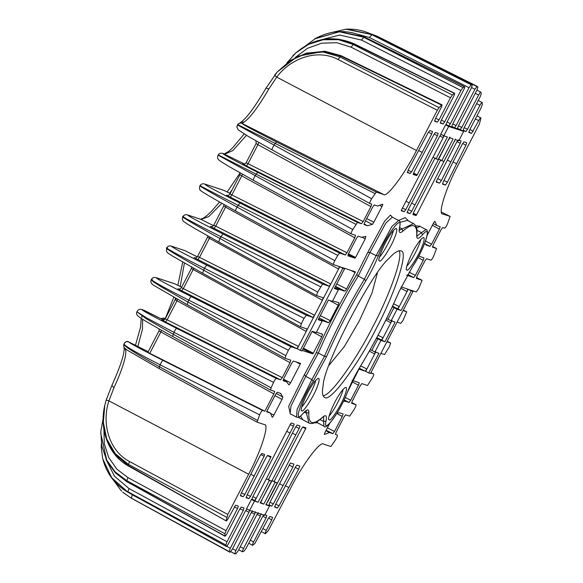 <?xml version="1.0" encoding="UTF-8"?>
<svg xmlns="http://www.w3.org/2000/svg" width="583" height="583" viewBox="0 0 583 583"><rect width="100%" height="100%" fill="white"/><g stroke="black" fill="none" stroke-linecap="round" stroke-linejoin="round"><path stroke-width="0.87" d="M447.409 136.99L443.816 135.81L448.67 126.445L463.667 131.394L458.814 140.758L455.221 139.57L443.896 161.425L441.783 160.726L453.108 138.871L449.515 137.69L438.19 159.538L436.077 158.846L447.409 136.99M448.67 126.445L445.594 124.835L440.741 134.199L443.816 135.81M445.594 124.835L460.599 129.783L463.667 131.394M448.589 139.475L438.715 159.115L441.783 160.726M449.61 137.122L448.823 139.607L450.04 137.267M401.337 210.259L404.223 211.709L405.775 209.676L433.009 157.235L436.077 158.846M433.009 157.235L444.333 135.38M264.631 515.365L249.633 510.416L254.487 501.052L258.08 502.24L269.412 480.385L271.518 481.084L260.193 502.932L263.786 504.12L275.11 482.265L277.224 482.964L265.892 504.82L269.484 506L264.631 515.365M254.487 501.052L251.419 499.442L246.565 508.806L249.633 510.416M251.419 499.442L258.08 502.24M255.011 500.629L266.336 478.774L269.412 480.385M290.247 424.533L293.482 426.304L266.336 478.774L271.518 481.084M260.71 502.51L261.927 500.17L260.288 502.371L263.786 504.12M261.687 500.046L272.042 480.662L275.11 482.265M295.77 426.698L299.108 428.52L272.042 480.662L277.224 482.964M302.643 427.04L305.66 428.687L267.626 502.05L265.986 504.251L269.484 506M316.197 332.601L312.204 331.282L302.009 350.951L300.296 350.383L342.855 268.282L344.568 268.85L334.372 288.512L338.366 289.831L332.376 301.382L328.382 300.063L318.194 319.732L322.18 321.051L316.197 332.601M191.661 267.167L191.377 268.413L193.206 269.543L306.206 331.45L297.228 348.772L300.296 350.383M339.372 266.54L338.57 269.018L330.801 284.001L215.695 226.153L225.57 207.111L338.57 269.018L339.787 266.671L342.855 268.282M323.186 297.753L322.392 300.23L314.623 315.221L199.517 257.373L209.384 238.323L322.392 300.23L330.801 284.001L329.162 286.202L322.596 284.03L222.91 233.943C197.477 221.081 185.933 214.828 188.28 215.185L201.04 219.39L208.845 216.526L221.817 203.314M307.008 328.972L306.206 331.45L314.623 315.221L312.984 317.414L306.345 315.228L206.71 265.156C181.284 252.293 169.748 246.048 172.094 246.398L184.862 250.61L197.324 256.826M339.787 266.671L344.568 268.85M334.635 288.002L338.366 289.831M318.456 319.222L322.18 321.051M395.114 322.078L391.12 320.759L397.103 309.209L401.097 310.528L411.292 290.859L413.004 291.427L370.445 373.528L368.733 372.96L378.928 353.298L374.935 351.979L380.925 340.428L384.918 341.747L395.114 322.078M386.551 318.653L391.12 320.759M388.045 319.149L394.035 307.598L397.103 309.209M392.519 306.221L401.097 310.528M400.652 288.104L407.007 291.587L399.238 306.578L397.599 308.779L392.162 306.986M407.809 289.117L407.007 291.587L408.224 289.248L411.292 290.859M398.029 308.917L399.238 306.578L393.656 303.772M408.224 289.248L413.004 291.427M369.36 351.134L374.643 354.027L365.665 371.349L368.733 372.96M375.43 351.542L374.643 354.027L375.86 351.687M376.414 338.344L377.85 338.818L371.867 350.368L374.935 351.979M376.778 337.659L381.42 339.991L377.85 338.818L380.925 340.428M385.844 320.082L390.829 322.807L383.06 337.79L381.42 339.991L384.918 341.747M391.608 320.322L390.829 322.807L392.038 320.468M381.843 340.137L383.06 337.79L378.046 335.276M386.893 341.798L390.632 343.03L387.156 341.288L390.617 343.03L389.48 346.513L384.569 354.559L380.903 353.349M397.089 322.129L400.812 323.361L403.093 320.249L406.737 311.788L403.334 310.083L406.745 311.796L403.072 310.579M323.179 297.753L316.525 295.552L317.684 292.076L322.596 284.03M306.993 328.965L300.405 326.793L202.549 273.187L300.427 326.801L301.345 323.74L304.071 318.34L306.345 315.228M258.393 512.712L256.753 514.913L238.119 550.869L235.977 553.806L234.76 553.835L230.795 551.664M234.803 553.85L235.816 550.534L254.647 514.213L255.434 511.736M252.694 510.832L251.054 513.033L232.223 549.346L230.008 552.269L229.214 551.576L230.3 548.297L248.941 512.333L249.728 509.855M123.115 492.54L131.583 498.348L230.023 552.276L131.583 498.348L122.714 492.183M251.812 499.099L254.582 500.491L256.221 498.29L252.884 496.614M451.701 126.365L454.463 127.757L456.11 125.556L452.772 123.88M471.589 87.559L474.934 89.243L456.11 125.556M474.934 89.243L477.149 86.32L377.441 36.35L376.676 36.882M457.415 128.726L458.216 126.256L476.858 90.292L477.943 87.013L377.42 36.343L367.924 32.728M439.859 135.934L443.124 137.726L443.911 135.241M441.171 134.338L439.531 136.539L401.505 209.902L401.235 210.725L404.223 211.709M435.122 157.935L408.056 210.069L407.174 212.678L410.002 213.618L411.715 211.272L408.319 209.567M438.715 159.115L411.715 211.272M412.953 214.07L415.956 215.579L412.975 214.595L413.675 212.285L440.821 159.815M415.956 215.579L416.502 214.85L413.252 213.21M454.295 141.356L416.502 214.85M454.529 141.487L455.316 139.002M457.4 128.245L460.169 129.637L461.809 127.437L458.471 125.76M475.269 93.353L478.614 95.022L461.809 127.437M478.614 95.022C479.794 92.857 480.552 91.91 480.88 92.18L476.93 90.154M463.106 130.133L465.875 131.518L463.135 130.614L463.922 128.136L480.152 96.814L481.288 93.615L480.88 92.18M465.875 131.518L467.515 129.317L479.969 105.29C481.281 102.921 482.039 102.018 482.258 102.586L482.236 104.838L481.092 107.891L469.621 130.016L468.834 132.501L471.574 133.405L478.716 120.594C480.159 118.006 480.917 117.176 480.982 118.094L479.35 124.135L458.5 164.362C446.104 187.405 437.461 214.712 442.781 214.012L450.142 216.439L441.455 212.088L450.127 216.439L447.533 223.763C446.352 226.357 445.397 227.822 444.661 228.157L442.723 227.516L441.083 229.717L433.315 244.707L432.528 247.185L436.587 248.526L432.55 246.5L436.572 248.518L433.614 256.221C432.462 258.633 431.566 259.952 430.932 260.186L426.545 258.735L424.898 260.936L417.129 275.919L416.349 278.404L422.085 280.299L416.451 277.472L422.07 280.292L418.769 288.374L416.284 291.908L410.243 289.977M478.279 100.436L482.258 102.586M477.018 115.755L480.982 118.094M407.794 289.11L401.199 286.931M371.867 350.368L370.118 349.793M358.8 369.09L365.235 371.211L366.875 369.01L360.717 365.913M370.708 373.018L373.739 374.016L370.919 372.603L373.725 374.009C373.973 374.424 373.521 375.729 372.355 377.915L367.538 385.494L361.817 383.607L360.17 385.808L352.409 400.791L351.6 403.268M351.607 403.268L356.024 404.726L351.658 402.54L356.009 404.726C356.249 405.251 355.717 406.686 354.406 409.04L349.676 416.16L345.632 414.826L343.992 417.027L336.223 432.01L335.422 434.481M261.432 531.652L265.265 533.78L268.129 530.953L290.691 488.088C302.322 464.797 320.373 440.595 323.521 444.086L330.867 446.512L335.517 439.859C336.974 437.359 337.593 435.785 337.375 435.129L335.436 434.495M265.651 533.518C264.791 534.13 264.988 533.11 266.256 530.472L262.999 528.643M268.493 518.076L271.751 519.861L266.256 530.472M271.751 519.861L272.538 517.376L269.805 516.472L268.158 518.673L254.807 543.604L252.534 545.309L248.766 543.21M252.818 545.214C252.169 545.491 252.424 544.42 253.59 542.015L250.326 540.193M262.787 516.188L266.052 517.981L253.59 542.015M266.052 517.981L266.839 515.496L264.893 514.855M264.099 514.592L262.459 516.793L246.223 548.115L244.197 551.015L242.484 551.817L238.709 549.733M242.637 551.802C242.164 551.81 242.47 550.716 243.541 548.516L260.346 516.101L261.133 513.616M305.66 428.687L305.922 427.864L302.941 426.88L301.389 428.913L274.148 481.354M299.108 428.52L299.983 425.903M268.45 479.474L295.443 427.317L297.155 424.971L299.968 425.896M293.482 426.304L294.182 423.994L291.209 423.01L290.655 423.739L252.628 497.102L251.827 499.573M246.988 508.952L245.348 511.153L228.543 543.567C227.363 545.732 226.605 546.679 226.277 546.409L127.998 492.205L112.009 478.373L102.878 459.229M102.776 458.857L111.688 477.739L128.049 492.292L226.342 546.497L225.869 544.974L227.006 541.775L128.996 488.518L114.487 476.238L105.924 459.134M239.977 508.668L243.242 510.453L227.006 541.775M243.242 510.453L244.022 507.975L241.289 507.072L239.649 509.272L227.188 533.299C225.883 535.668 225.118 536.571 224.9 536.003L126.802 481.456L115.398 472.718L106.959 461.095L100.742 433.249M103.191 418.339L100.837 431.34L101.763 446.046L106.594 459.943L115.135 471.851L126.81 480.691L126.861 481.682L224.987 536.229L224.921 533.751L226.066 530.698L127.954 477.637L126.81 480.691L224.921 533.751M234.271 506.787L237.536 508.573L226.066 530.698M237.536 508.573L238.323 506.088L235.583 505.191L228.441 518.003C226.998 520.583 226.24 521.413 226.175 520.495L227.807 514.454L248.664 474.227C261.053 451.184 269.696 423.877 264.383 424.577L257.016 422.143L159.05 368.507L159.407 366.729C135.934 353.728 124.077 346.244 123.829 344.269L123.632 345.828L123.829 344.269M227.807 514.454L129.601 461.576C108.489 450.557 101.58 422.77 108.912 400.856L106.164 400.062L104.816 405.229L103.329 422.223L106.704 438.941L115.274 453.683L128.479 464.411L128.326 465.941L226.24 520.925L128.296 465.504L115.179 454.536L106.689 439.728L103.278 423.01L104.648 406.03M159.064 368.514L257.03 422.15L259.624 414.826C260.805 412.232 261.767 410.767 262.496 410.432L264.864 411.212L147.863 352.351L159.006 330.845L160.842 331.982L161.586 330.313M149.758 353.364L160.842 331.982L273.842 393.882L264.864 411.212M273.842 393.882L274.629 391.404L270.57 390.063L271.11 387.863L173.18 334.219L146.304 318.784L136.939 311.774C135.854 313.581 136.896 315.534 140.066 317.626C144.22 320.417 153.46 325.897 172.641 336.435L174.004 332.361L273.544 382.368L271.11 387.863M273.544 382.368C274.702 379.963 275.599 378.637 276.225 378.403L176.7 328.367C150.684 315.177 139.366 308.997 142.748 309.828L163.728 320.125M280.62 379.854L282.259 377.653L167.153 319.805L165.514 322.005L280.62 379.854L276.225 378.403M162.183 320.154L162.14 320.14C163.123 320.584 164.151 320.154 165.237 318.835L167.153 319.805L177.021 300.762L290.028 362.67L282.259 377.653M290.028 362.67L290.815 360.185L285.072 358.29L285.808 355.659L187.915 302.023L161.039 286.727L153.533 281.932L151.208 279.782C150.327 281.888 151.201 283.768 153.832 285.408L187.172 304.676L285.094 358.297L187.172 304.676L187.915 302.023L188.79 300.187L288.388 350.215L285.808 355.659M288.388 350.215L290.881 346.681L191.29 296.623C165.681 283.666 154.211 277.435 156.885 277.938L175.286 284.008M296.798 348.634L298.438 346.433L183.332 288.592L181.692 290.793L296.798 348.634L290.881 346.681M303.022 349.006L312.765 353.903L302.271 350.441M312.765 353.903L313.319 353.167L303.43 348.204M312.065 331.559L321.772 336.857L313.319 353.167M321.772 336.857L322.581 334.394L316.46 332.091M321.984 333.964L321.481 333.746M319.112 319.44L328.55 322.785M319.09 317.99L328.535 322.778L330.204 320.592L320.315 315.636M329.475 300.427L338.176 305.208L330.204 320.592M338.176 305.208L338.934 302.723L332.645 300.872M335.291 288.221L345.005 291.143L346.608 288.935L336.734 283.957M350.871 270.33L355.062 272.625L346.608 288.935M355.062 272.625L355.324 271.802L341.806 267.4M199.889 185.868C199.291 187.537 199.364 188.834 200.1 189.759C197.856 189.475 209.705 196.551 235.649 210.995L333.432 264.58C333.185 264.165 333.644 262.86 334.802 260.674L237.055 207.074C235.853 209.231 235.394 210.543 235.67 211.002L333.432 264.58L339.357 266.533M200.807 185.831C198.184 184.884 210.601 191.37 238.061 205.282L337.797 255.361L334.802 260.674M337.797 255.361L339.627 253.095L239.904 202.993C214.26 190.022 202.775 183.791 205.442 184.286L223.821 190.35L230.183 193.541L223.821 190.35M345.347 254.982L346.987 252.782L231.881 194.941L230.234 197.134L345.347 254.982L339.627 253.095M226.911 195.283L226.867 195.269C227.851 195.713 228.879 195.283 229.964 193.964L231.881 194.941L241.748 175.891L354.756 237.798L346.987 252.782M354.756 237.798L355.543 235.313L351.134 233.856C350.908 233.346 351.447 231.903 352.759 229.549L357.481 222.429L361.526 223.763L363.165 221.562L248.059 163.721L246.42 165.922L361.526 223.763M243.089 164.063L243.045 164.049C244.029 164.501 245.064 164.063 246.143 162.744L248.059 163.721L257.934 144.671L370.934 206.579L363.165 221.562M370.934 206.579L371.721 204.094L369.768 203.452C369.564 202.804 370.183 201.23 371.641 198.73L376.29 192.077L383.636 194.503C386.784 197.994 404.842 173.792 416.466 150.501L437.316 110.267L439.028 107.636L441.965 104.816L341.055 55.684M439.028 107.636L339.751 56.828L323.055 52.025L305.798 53.621L290.028 60.814L277.209 72.001L290.356 60.486L306.25 53.17L323.682 51.399L340.589 55.953L441.506 105.071C442.366 104.459 442.169 105.479 440.908 108.117L435.406 118.728L434.619 121.213L437.359 122.117L438.999 119.916L450.47 97.784L452.357 94.985L454.623 93.273L353.954 43.71M292.826 55.8L295.894 52.856L308.699 44.199L323.441 39.455L338.876 39.258L353.655 43.812L454.339 93.375C454.995 93.098 454.733 94.169 453.567 96.574L441.105 120.608L440.325 123.093L443.058 123.997L444.698 121.796L460.934 90.474L462.968 87.574L464.673 86.772L364.178 36.867M314.951 38.813L339.896 31.613L364.018 36.882L464.527 86.787C464.994 86.78 464.695 87.88 463.616 90.073L446.811 122.488L446.002 124.966M408.545 169.325L407.342 172.524L410.213 173.479L411.532 171.861L422.172 152.382L431.719 133.959L432.506 131.481L429.766 130.577L428.126 132.778L408.545 169.325M432.353 225.308L439.371 229.155L440.158 226.67L436.791 225.563L434.911 221.358M434.758 221.394L434.976 221.511C434.801 221.11 434.233 221.788 433.264 223.551L427.303 235.051M424.745 243.249L426.253 245.086L429.962 246.339L431.602 244.139L425.554 241.1M439.371 229.155L431.602 244.139M436.791 225.563L433.213 223.639M280.984 393.54L277.195 392.25L275.555 394.451L266.577 411.773L270.366 413.026L272.246 417.231M272.188 417.078C272.356 417.479 272.924 416.801 273.901 415.038L271.394 413.821M274.943 395.631L281.99 399.421L273.901 415.038M281.99 399.421L282.85 397.052L276.131 393.445M280.561 393.357L282.85 397.052M266.846 411.255L270.621 413.136L266.854 411.241M267.451 455.498L270.745 457.385L271.008 456.555L267.626 455.44L265.739 458.129L246.93 495.222L246.143 497.707L248.883 498.603L250.522 496.41L247.185 494.727M270.745 457.385L250.522 496.41M295.268 467.355L298.613 469.264L299.8 466.057L296.944 465.11L295.625 466.728L275.446 504.63L274.659 507.108L277.391 508.012L279.038 505.811L275.701 504.135M298.613 469.264L279.038 505.811M414.302 171.519L413.245 174.47L416.648 175.6L417.195 174.864L437.418 135.839L438.205 133.361L435.465 132.458L433.825 134.658L414.302 171.519M380.233 205.661L381.931 206.615C382.805 204.83 383.002 204.021 382.521 204.21L377.653 206.054L374.286 204.946L372.646 207.147L364.878 222.13L364.091 224.608L367.458 225.723L372.348 224.397L373.841 222.232L366.722 218.574M381.931 206.615L373.841 222.232M406.65 275.205L413.784 277.559L415.424 275.358L409.084 272.174M418.011 257.533L423.192 260.375L415.424 275.358M423.192 260.375L423.972 257.89L420.124 256.571L419.053 255.587M445.434 185.095L447.438 182.151L465.934 145.247L466.721 142.769L463.981 141.866L462.341 144.067L452.794 162.482L443.08 182.268L442.563 184.148L445.434 185.095L442.541 183.703M260.805 454.449L264.084 456.321L264.58 454.434L261.723 453.494L259.726 456.438L241.224 493.342L240.436 495.82L243.177 496.723L244.816 494.522L241.479 492.846M264.084 456.321L244.816 494.522M296.069 361.919L300.245 364.207L290.633 382.754L288.986 384.948M300.245 364.207L300.507 363.384L293.38 361.03L291.74 363.231L283.972 378.214L283.163 380.692M288.935 384.867L286.552 381.807L283.185 380.699M283.185 380.087L286.945 381.974L283.178 380.116M289.285 465.037L292.855 467.07L293.905 464.112L290.516 462.989L289.97 463.725L269.74 502.75L268.952 505.228L271.693 506.131L273.332 503.931L269.995 502.255M292.855 467.07L273.332 503.931M329.614 423.506L325.227 431.974C324.359 433.767 324.163 434.568 324.636 434.379L324.367 434.248M324.432 434.444L329.504 432.535L325.875 430.713M326.116 430.254L332.871 433.643L329.504 432.535M332.871 433.643L334.511 431.449L327.362 427.849M336.828 413.471L342.279 416.459L334.511 431.449M342.279 416.459L343.081 413.981M337.083 413.055L339.7 412.866L343.066 413.981M344.108 399.938L349.057 402.43L345.69 401.315L343.46 401.301M349.057 402.43L350.696 400.23L345.231 397.482M352.008 381.712L358.465 385.246L350.696 400.23M358.465 385.246L359.252 382.761L352.117 380.408M436.244 181.568L439.538 183.149L441.418 180.46L460.235 143.367L461.015 140.882L459.076 140.248M458.282 139.986L456.642 142.179L436.412 181.204L436.15 182.034L439.538 183.149M362.56 237.434L365.198 238.906L365.869 236.45L361.467 237.274L358.108 236.159L356.468 238.36L348.7 253.35L347.891 255.82L355.04 258.182L355.586 257.446L348.445 253.853M365.198 238.906L355.586 257.446M322.581 334.394L321.277 333.68M335.495 286.348L345.005 291.143M405.775 209.676L402.474 208.022M411.532 171.861L408.071 170.2M365.526 220.884L372.348 224.397M441.418 180.46L437.724 178.682M447.438 182.151L443.918 180.453M445.995 124.485L448.764 125.877L450.404 123.676L469.045 87.72L471.181 84.783L472.354 84.739L471.341 88.055L452.517 124.376L451.708 126.846M191.37 268.413L181.415 287.616L183.332 288.592L193.775 268.348M194.511 257.708L194.503 257.701C195.487 258.152 196.515 257.715 197.601 256.403L199.517 257.373L197.877 259.573L312.984 317.414M165.237 318.835L175.192 299.633L177.021 300.762L177.655 299.414M210.733 226.496L210.682 226.488C211.665 226.933 212.7 226.503 213.779 225.184L215.695 226.153L214.056 228.354L329.162 286.202M197.601 256.396L207.555 237.194L209.384 238.323L209.96 237.128M213.779 225.184L223.734 205.981L225.57 207.111L226.197 205.77M229.964 193.964L239.919 174.762L241.748 175.891L242.484 174.244M246.143 162.744L256.097 143.542L257.934 144.671L258.721 142.194M345.347 29.245L347.242 29.15L371.99 34.557L472.398 84.754L372.078 34.601M376.195 328.55C360.367 360.68 330.116 403.713 324.403 397.336C322.312 395.77 321.896 391.805 323.157 385.45C323.346 365.774 371.735 272.414 389.021 258.378C394.297 252.556 398.349 250.071 401.177 250.916C409.273 252.286 392.658 298.197 376.195 328.55M301.856 410.767L301.775 410.731C298.999 411.613 306.403 393.343 311.905 385.567C314.944 380.801 317.232 378.389 318.763 378.331C319.571 379.504 318.996 382.477 317.043 387.265C313.982 396.097 302.825 413.369 301.856 410.767M379.526 260.922L379.446 260.885C376.669 261.767 384.073 243.497 389.582 235.721C392.614 230.955 394.902 228.543 396.433 228.485C397.242 229.658 396.666 232.639 394.713 237.419C391.659 246.252 380.495 263.523 379.526 260.922M406.898 269.951L406.825 269.914C404.048 270.804 411.445 252.526 416.954 244.751C419.993 239.985 422.274 237.572 423.812 237.521C424.613 238.687 424.045 241.668 422.092 246.449C419.031 255.281 407.867 272.553 406.898 269.951M329.227 419.796L329.147 419.76C326.371 420.642 333.775 402.372 339.284 394.596C342.316 389.83 344.604 387.418 346.134 387.36C346.943 388.533 346.368 391.514 344.422 396.294C341.361 405.127 330.197 422.398 329.227 419.796M129.601 461.576L128.479 464.411L226.685 517.281M248.664 474.227L108.912 400.856L113.977 387.724L111.921 385.538M113.977 387.724C122.357 369.323 126.3 356.862 125.819 350.325L124.07 347.235M125.819 350.325L125.462 348.576M123.654 345.996L123.632 345.828C124.383 347.089 122.445 346.798 127.888 350.536L159.05 368.507M257.365 420.379L159.407 366.729L160.165 364.849L259.624 414.826M123.968 343.904C124.15 345.646 136.218 352.628 160.165 364.849C161.272 362.247 162.234 360.768 163.051 360.418C140.671 349.079 129.258 342.935 128.828 341.981L128.843 341.966C127.181 340.88 125.556 341.514 123.975 343.861L123.968 343.904C125.024 341.857 126.649 341.215 128.828 341.981L148.206 351.687L128.828 341.981M136.932 311.767L146.661 317.932L174.004 332.361C175.104 329.942 176.008 328.608 176.7 328.367M142.216 309.617L142.748 309.828M128.996 488.518L127.859 491.717L225.869 544.974M156.353 277.727L156.885 277.938M152.25 279.476C149.19 279.359 161.367 286.26 188.79 300.187C189.861 297.971 190.692 296.783 191.29 296.623M301.345 323.74L203.496 270.111C179.302 256.906 162.103 246.543 167.314 248.234M157.155 508.347L132.399 494.829L131.313 498.115L229.214 551.576M167.459 247.935C162.249 246.274 179.812 255.915 204.414 268.289L304.071 318.34M239.904 202.993L237.055 207.074C210.077 192.215 197.936 185.234 200.639 186.115M223.347 190.153L205.442 184.286M317.684 292.076L219.878 238.462C195.677 225.257 178.442 215.061 183.492 217.014M471.181 84.783L371.597 34.572L345.989 29.208L328.841 33.129M183.645 216.723C178.58 214.777 196.231 224.28 220.84 236.654L320.533 286.719M462.968 87.574L363.486 37.152L339.444 31.781L315.636 38.427L314.288 39.207M352.759 229.549L218.865 155.574M452.357 94.985L352.977 44.366L338.38 39.673L323.084 39.761L308.451 44.417L295.894 52.856M219.04 155.289L256.134 174.186L255.07 175.964C253.714 178.281 253.175 179.732 253.445 180.315L228.631 166.293C216.993 159.312 218.683 159.611 218.18 159.166C217.423 158.204 217.386 156.885 218.057 155.202L218.246 154.889C219.179 153.314 220.84 152.87 223.231 153.562L224.849 154.138L232.843 150.574L246.456 135.336M357.481 222.429L257.73 172.32L256.134 174.186L355.9 224.287M371.641 198.73L237.463 124.944L236.873 127.342M237.463 124.944L236.851 126.912L238.075 129.718L247.717 136.087L272.137 149.918M276.991 72.256L274.571 75.178L276.714 77.131C290.392 58.548 316.977 48.353 338.031 59.473L437.316 110.267M240.866 122.204L240.888 122.19C246.543 118.305 254.917 106.966 266.008 88.171L268.865 88.922L276.714 77.131L416.466 150.501M237.463 124.922L237.675 124.609L275.161 143.411L276.502 141.953C254.166 130.65 242.71 124.492 242.142 123.472C240.378 122.773 238.892 123.159 237.682 124.631L240.896 122.19L244.139 122.066C250.26 117.715 258.502 106.667 268.865 88.922M383.636 194.503L242.142 123.472L244.139 122.066M272.137 149.926L369.768 203.452L272.159 149.933C271.904 149.204 272.531 147.616 274.039 145.167L275.161 143.411L374.956 193.527M406.759 266.307C412.247 260.054 419.84 244.758 420.802 239.518M329.082 416.153C334.576 409.9 342.17 394.596 343.132 389.364M301.71 407.123C307.205 400.871 314.791 385.567 315.753 380.335M379.38 257.278C384.875 251.025 392.468 235.721 393.43 230.489M377.398 272.975L371.99 293.06L359.449 320.635L344.291 346.659L329.031 365.228M399.129 250.719C403.545 257.81 387.527 299.378 372.814 326.772C358.436 355.666 331.581 395.587 323.077 395.762M392.439 217.255L390.435 215.12L384.656 221.132L367.764 252.432L356.752 274.542C341.339 299.99 327.821 326.065 316.205 352.766L304.421 374.621L288.68 406.3L290.268 413.828M298.299 417.311L304.29 420.547M314.813 422.828L317.64 422.864M419.818 226.284L415.715 225.81M408.829 221.168L405.251 217.663L398.51 220.44M348.087 254.684L355.04 258.182M413.238 173.96L416.648 175.6M417.195 174.864L413.529 173.107M290.633 382.754L283.491 379.227M407.167 212.19L410.002 213.618M407.32 172.087L410.213 173.479M450.681 161.79L447.38 160.048M345.69 401.315L343.883 400.412M282.879 485.515L279.57 483.781M163.685 320.133L144.322 310.382M359.31 368.23L365.235 371.211M240.407 495.339L243.177 496.723M246.113 497.219L248.883 498.603M245.676 510.548L248.941 512.333M251.382 512.428L254.647 514.213M257.088 514.308L260.346 516.101M268.923 504.74L271.693 506.131M274.629 506.62L277.391 508.012M407.706 274.506L413.784 277.559M425.036 243.862L429.962 246.339M462.669 143.462L465.934 145.247M468.805 132.013L471.574 133.405M473.214 131.204L469.876 129.521M456.97 141.582L460.235 143.367M467.515 129.317L464.177 127.641M434.59 120.725L437.359 122.117M440.296 122.605L443.058 123.997M428.454 132.173L431.719 133.959M438.999 119.916L435.661 118.24M434.153 134.054L437.418 135.839M444.698 121.796L441.36 120.12M450.404 123.676L447.066 122M161.797 319.994L165.514 322.005M194.503 257.701L197.877 259.573M194.547 257.715L194.161 257.562M181.422 287.616C180.336 288.935 179.302 289.372 178.325 288.92L181.692 290.793M178.369 288.935L177.983 288.782M242.71 163.91L246.42 165.922M226.525 195.13L230.234 197.134M210.346 226.342L214.056 228.354M456.387 163.67L453.078 161.928M288.585 487.395L285.276 485.661M254.363 476.107L251.054 474.373M137.85 346.484L142.449 329.235L142.631 319.287M400.011 222.312L407.386 220.41L413.529 223.632L399.391 230.212M416.597 228.106L419.891 226.328L419.541 225.993M317.239 422.806L317.713 422.901L317.116 421.633M399.442 230.423L399.581 227.217C398.48 232.617 399.581 233.914 402.897 231.108C412.742 222.553 417.355 224.076 416.75 235.678C416.612 239.533 418.543 239.234 422.537 234.789C433.06 222.101 424.46 249.284 412.37 266.912L399.02 291.682C387.761 317.567 374.658 342.833 359.718 367.501C354.602 375.999 350.441 384.357 347.235 392.563C340.195 411.853 322.217 435.946 325.999 421.035C327.107 415.635 325.999 414.338 322.683 417.144C312.845 425.699 308.225 424.176 308.837 412.575L306.439 413.172L308.983 423.01L302.847 419.789L300.558 416.087M290.094 413.675L290.983 406.067L305.747 376.37L304.421 374.621M308.837 412.575C308.968 408.719 307.044 409.011 303.043 413.464C292.52 426.144 301.127 398.961 313.217 381.34L311.89 379.591L305.747 376.37L318.318 353.058L316.205 352.766M313.217 381.34L326.567 356.563L324.454 356.271L318.318 353.058C329.752 326.764 343.059 301.09 358.239 276.036L356.752 274.542M326.567 356.563C337.827 330.685 350.922 305.412 365.869 280.751L364.382 279.257L358.239 276.036L369.986 252.446L367.764 252.432M365.869 280.751C370.985 272.246 375.146 263.895 378.345 255.689L376.122 255.667L369.986 252.446L385.822 223.107L392.213 217.211M320.031 419.585L323.631 421.473L323.856 426.122C325.7 431.486 340.705 410.286 347.344 392.388L347.381 392.184M416.954 230.241L421.516 232.632L416.983 236.013M419.891 226.328L426.027 229.549L421.516 232.632L422.537 234.789M399.603 227.567L402 228.82L402.897 231.108M416.75 235.678L417.049 231.735C417.071 227.844 415.898 225.147 413.529 223.632M347.235 392.563L359.682 367.611C374.672 342.877 387.812 317.538 399.1 291.58L412.298 267.08C420.299 254.458 425.335 243.556 427.412 234.381C427.674 231.378 427.215 229.768 426.027 229.549M325.999 421.035L323.631 421.473L323.623 416.692M322.683 417.144L323.827 416.612M303.043 413.464L306.235 410.811M306.031 410.891L306.439 413.172L304.435 412.123M399.763 226.794C400.339 222.305 399.967 220.206 398.655 220.52L391.965 226.328L376.122 255.667L364.382 279.257C349.202 304.311 335.895 329.985 324.454 356.271L311.89 379.591L297.126 409.288L296.485 417.093C297.869 417.129 297.767 418.966 302.832 413.813M378.345 255.689C385.392 236.399 403.363 212.307 399.581 227.217M128.326 465.941L128.34 465.941C107.534 454.558 99.234 427.937 104.765 405.476M262.496 410.432L163.051 360.418M127.954 477.637L116.717 469.016L108.635 457.327L104.313 443.692L103.898 429.358M172.655 336.442L270.585 390.071L172.641 336.435M141.917 317.458L141.786 315.891M162.97 319.739L164.362 318.238L163.903 318.048L164.442 318.267M165.302 318.712L163.925 318.056M102.725 458.588C106.441 473.454 114.88 484.684 128.049 492.292L128.063 492.3M174.798 283.812L181.634 287.193L174.798 283.812L156.419 277.748C154.262 276.976 152.578 277.552 151.369 279.461L151.208 279.782M206.71 265.156L204.414 268.289L202.563 273.194M175.687 299.975L176.183 298.591M180.198 286.472L184.432 263.079M132.399 494.829L129.411 493.043M230.3 548.297L226.707 546.329M290.043 433.045L286.734 431.303M202.549 273.187L172.553 256.097C165.696 251.616 168.115 253.277 166.505 251.375L166.658 247.841C167.926 246.033 169.587 245.494 171.65 246.215L184.862 250.61L197.302 256.855M171.65 246.215L172.094 246.398M222.91 233.943L219.878 238.462L218.727 241.974L316.54 295.559L218.705 241.96M187.835 215.003C185.788 214.289 184.141 214.806 182.894 216.541L182.719 216.854C182.129 218.399 182.275 219.733 183.149 220.87C183.63 221.263 181.962 220.884 194.27 228.201L218.727 241.974M351.622 32.568L369.454 37.509L372.041 34.565C364.186 30.68 355.885 28.873 347.118 29.157M369.454 37.509L469.045 87.72M187.682 214.952L201.04 219.39L213.48 225.636M229.593 193.25L232.245 189.57M187.821 214.989L188.28 215.185M409.302 202.971L405.994 201.23M343.649 290.975L335.276 286.778M315.84 38.303C331.763 29.85 347.876 29.369 364.156 36.853L361.453 40.052L460.934 90.474M317.903 40.642L339.663 35.038L361.453 40.052M253.445 180.315L351.148 233.863L253.43 180.307M295.268 57.491L307.409 48.353L321.656 43.178L336.712 42.697L351.09 47.172L353.925 43.689C332.82 34.878 313.435 37.968 295.778 52.958M351.09 47.172L450.47 97.784M223.216 153.555L244.598 164.049M257.73 172.32C231.655 159.108 220.301 152.921 223.675 153.752M422.172 152.382L418.864 150.647M367.458 225.723L364.084 224.025M338.031 59.473L341.026 55.662L324.746 51.18L297.724 56.252L277.195 72.022M376.29 192.077L276.502 141.953M475.356 118.954L478.716 120.594M426.596 245.232L425.94 244.896M476.624 103.636L479.969 105.29M415.009 204.852L411.7 203.117M235.816 550.534L232.544 548.734M295.749 434.925L292.44 433.191M243.541 548.516L240.276 546.708M418.885 255.893L420.124 256.571M159.225 328.987L159.013 330.845M175.476 298.19L175.192 299.633M207.847 235.955L207.555 237.194M224.018 204.553L223.741 205.981M240.138 172.918L239.919 174.762M255.966 140.889L256.105 143.542M317.713 422.901L323.856 426.122M417.027 236.224L416.969 234.993M308.983 423.01C308.283 422.544 310.601 425.35 317.597 421.334L322.319 417.647M290.341 413.872L296.485 417.093M392.512 217.299L398.655 220.52M104.816 405.229L106.164 400.062L111.805 385.662C120.572 365.993 124.675 353.4 124.099 347.898L123.858 346.696M135.46 345.282L140.474 327.435L141.232 318.398M100.742 433.213L106.973 461.233L115.434 472.908L126.839 481.667M137.078 311.439C138.164 309.442 139.905 308.844 142.288 309.639L143.476 310.032M160.675 318.588L163.903 318.048M102.637 458.231L101.282 447.606L101.311 443.86M165.244 318.675L173.8 297.25M177.859 285.298L182.727 262.102M121.541 491.156L109.283 474.438M184.396 250.42L185.307 250.799M319.112 317.961L327.93 322.384M200.064 185.547C201.128 183.885 202.775 183.405 204.997 184.104M328.797 33.136L345.989 29.208M200.567 219.201L203.591 218.02L206.98 215.528L211.593 211.177L219.572 202.039M227.166 192.033L240.072 172.881M305.164 46.079L315.636 38.427M286.858 62.935L295.741 53.009M224.309 153.919L228.835 151.296L232.573 147.856L244.19 133.959M266.008 88.171L276.976 72.27M347.242 29.15L345.887 29.208M315.592 38.442L316.008 38.208"/></g></svg>
